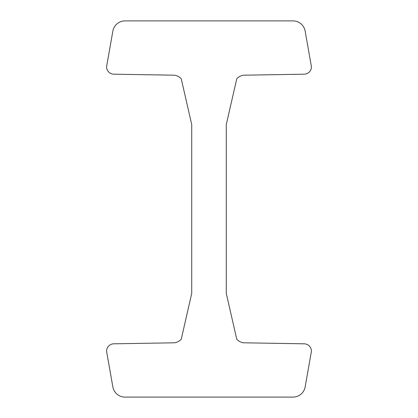 <?xml version="1.0" encoding="UTF-8"?>
<svg xmlns="http://www.w3.org/2000/svg" width="418" height="418" viewBox="0 0 418 418"><rect width="100%" height="100%" fill="white"/><g stroke="black" fill="none" stroke-linecap="round" stroke-linejoin="round"><path stroke-width="0.31" stroke-dasharray="2.09 1.57" d="M305.15 386.901L311.441 351.214A7.404 7.404 0 0 0 304.168 343.81L243.213 342.791A12.341 12.341 0 0 1 236.771 339.285L226.279 293.42L226.279 124.58L236.771 78.715A12.341 12.341 0 0 1 243.213 75.209L304.168 74.19A7.404 7.404 0 0 0 311.441 66.786L305.15 31.099A12.341 12.341 0 0 0 292.997 20.9L125.003 20.9A12.341 12.341 0 0 0 112.85 31.099L106.559 66.786A7.404 7.404 0 0 0 113.832 74.19L174.787 75.209A12.341 12.341 0 0 1 181.229 78.715L191.721 124.58L191.721 293.42L181.229 339.285A12.341 12.341 0 0 1 174.787 342.791L113.832 343.81A7.404 7.404 0 0 0 106.559 351.214L112.85 386.901A12.341 12.341 0 0 0 125.003 397.1L292.997 397.1A12.341 12.341 0 0 0 305.15 386.901"/><path stroke-width="0.63" d="M311.441 351.214L305.15 386.901A12.341 12.341 0 0 1 292.997 397.1L125.003 397.1A12.341 12.341 0 0 1 112.85 386.901L106.559 351.214A7.404 7.404 0 0 1 113.832 343.81L174.787 342.791A12.341 12.341 0 0 0 181.229 339.285L191.721 293.42L191.721 124.58L181.229 78.715A12.341 12.341 0 0 0 174.787 75.209L113.832 74.19A7.404 7.404 0 0 1 106.559 66.786L112.85 31.099A12.341 12.341 0 0 1 125.003 20.9L292.997 20.9A12.341 12.341 0 0 1 305.15 31.099L311.441 66.786A7.404 7.404 0 0 1 304.168 74.19L243.213 75.209A12.341 12.341 0 0 0 236.771 78.715L226.279 124.58L226.279 293.42L236.771 339.285A12.341 12.341 0 0 0 243.213 342.791L304.168 343.81A7.404 7.404 0 0 1 311.441 351.214"/></g></svg>
